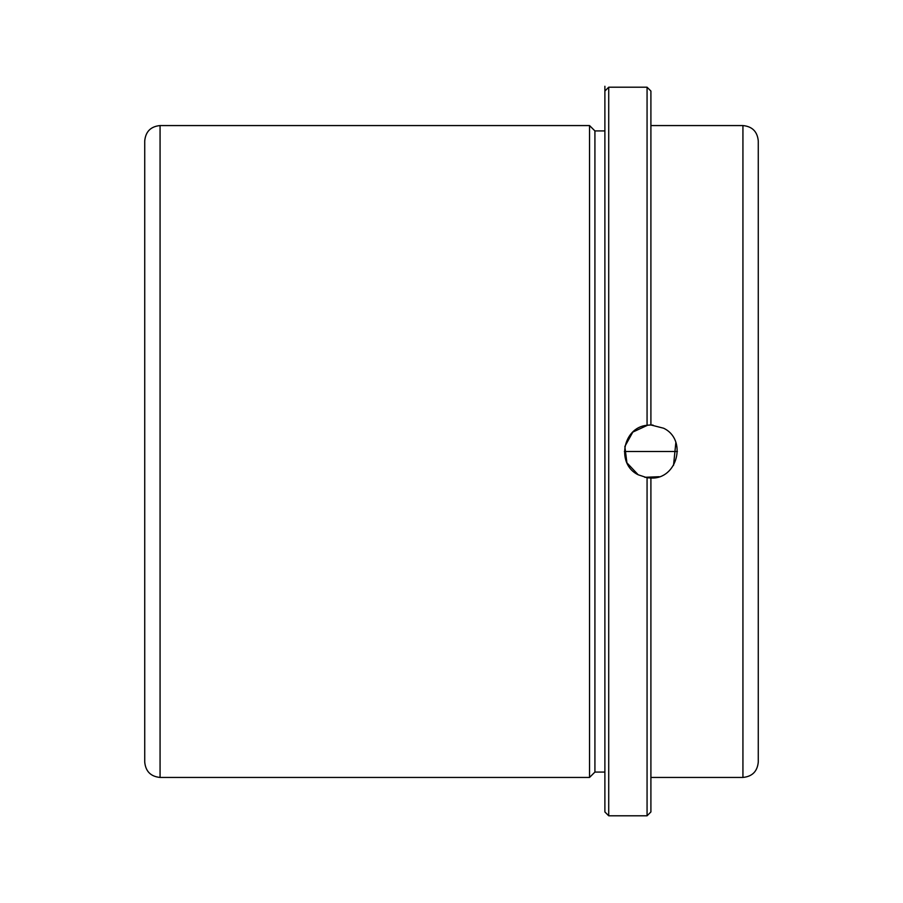<?xml version="1.0" encoding="UTF-8"?>
<svg xmlns="http://www.w3.org/2000/svg" width="903" height="903" viewBox="0 0 903 903"><rect width="100%" height="100%" fill="white"/><g stroke="black" fill="none" stroke-linecap="round" stroke-linejoin="round"><path stroke-width="1.35" d="M650.905 478.026L650.905 811.955L647.067 815.793L647.067 477.743L650.905 478.026C677.374 479.561 687.567 439.558 663.615 428.225L650.905 424.974L650.905 91.045L647.067 87.207L608.724 87.207L604.886 91.045L604.886 811.955L608.724 815.793L608.724 87.207M647.067 477.743L638.184 474.775L626.908 462.81L624.853 446.477L632.822 432.085L647.744 425.166M675.85 442.504L673.536 465.327M659.122 476.716L644.776 477.303M650.905 424.974L647.067 425.257C622.618 427.424 616.015 464.255 638.184 474.775M649.438 425.02L652.982 425.065M742.932 125.562L742.932 777.438C752.244 776.535 757.357 771.422 758.272 762.098L758.272 140.902C757.357 131.578 752.244 126.465 742.932 125.562L650.905 125.562M144.728 341.199L144.728 221.427M144.728 302.584L144.728 140.902C145.643 131.578 150.756 126.465 160.068 125.562L160.068 777.438C150.756 776.535 145.643 771.422 144.728 762.098L144.728 302.584M604.886 297.809L604.886 772.076L594.919 772.076L589.546 777.438L589.546 125.562L160.068 125.562M594.919 772.076L594.919 130.924L589.546 125.562M624.379 451.5L677.419 451.5M604.886 772.076L604.886 86.27L604.886 130.924L594.919 130.924M647.067 425.257L647.067 87.207M742.932 777.438L650.905 777.438M589.546 777.438L160.068 777.438M647.067 815.793L608.724 815.793"/></g></svg>
